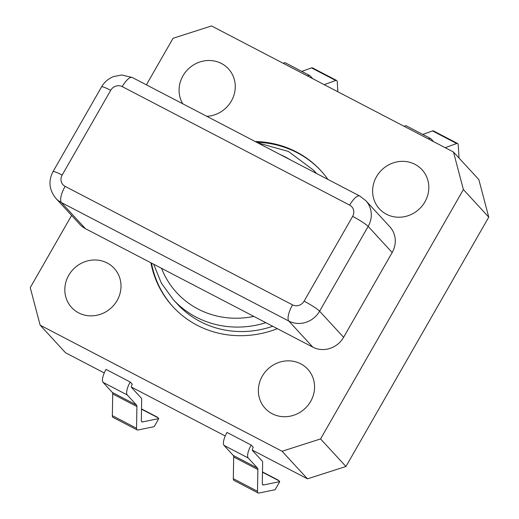 <?xml version="1.0" encoding="UTF-8"?>
<svg xmlns="http://www.w3.org/2000/svg" width="519" height="519" viewBox="0 0 519 519"><rect width="100%" height="100%" fill="white"/><g stroke="black" fill="none" stroke-linecap="round" stroke-linejoin="round"><path stroke-width="0.78" d="M110.696 90.319A8.674 8.129 137.4 0 1 122.244 86.615L349.663 205.122A14.461 4.794 -62.5 0 1 359.777 196.026L365.837 200.671L389.834 226.758A23.134 21.668 137.4 0 1 392.163 252.506L343.604 337.285A23.134 21.668 137.4 0 1 312.827 347.153L85.401 228.645A23.134 21.668 137.4 0 1 79.803 224.357L55.805 198.271C49.11 189.785 48.183 180.91 53.022 171.64A14.461 1.622 29.8 0 1 62.144 175.098L110.696 90.319A14.461 1.622 -150.2 0 0 101.581 86.855L53.022 171.64M146.39 84.837L173.054 38.276L211.531 25.95L453.476 152.022L478.842 179.6L488.755 217.143L345.946 466.503L307.469 478.836L252.364 450.122M225.233 435.986L131.391 387.083M104.261 372.947L65.524 352.764L40.158 325.186L30.245 287.643L71.596 215.443M307.469 478.836L282.096 451.258L40.158 325.186M137.165 429.946L112.967 417.341A7.227 2.4 -62.5 0 1 112.351 415.661L112.707 393.927A7.227 2.4 117.5 0 0 112.318 392.429L103.06 382.36A11.567 3.834 -62.5 0 1 106.032 369.405L130.224 382.016L132.28 384.248A2.893 0.96 117.5 0 0 131.541 387.492L141.285 398.086A7.227 2.4 -62.5 0 1 141.674 399.585L141.337 420.169A7.227 2.4 117.5 0 0 141.953 421.85A7.227 2.4 117.5 0 0 142.621 421.915L158.769 418.612L154.149 426.676L137.833 430.017A7.227 2.4 -62.5 0 1 137.165 429.946A7.227 2.4 -62.5 0 1 136.542 428.266L136.899 406.533A7.227 2.4 117.5 0 0 136.51 405.034L127.252 394.972A11.567 3.834 -62.5 0 1 130.224 382.016M258.131 492.985L233.939 480.373A7.227 2.4 -62.5 0 1 233.323 478.693L233.673 456.96A7.227 2.4 117.5 0 0 233.284 455.461L224.033 445.399A11.567 3.834 -62.5 0 1 226.998 432.444L251.196 445.049L253.253 447.287A2.893 0.96 117.5 0 0 252.506 450.524L262.251 461.119A7.227 2.4 -62.5 0 1 262.64 462.617L262.309 483.202A7.227 2.4 117.5 0 0 262.925 484.882A7.227 2.4 117.5 0 0 263.594 484.954L279.741 481.651L275.122 489.715L258.799 493.05A7.227 2.4 -62.5 0 1 258.131 492.985A7.227 2.4 -62.5 0 1 257.515 491.305L257.872 469.572A7.227 2.4 117.5 0 0 257.482 468.067L248.225 458.005A11.567 3.834 -62.5 0 1 251.196 445.049M345.946 466.503L320.573 438.925L282.096 451.258M488.755 217.143L463.389 189.565L320.573 438.925M453.476 152.022L463.389 189.565M300.748 363.838A28.921 27.085 -42.6 0 0 258.371 390.327A28.921 27.085 -42.6 0 0 300.28 412.164A28.921 27.085 -42.6 0 0 300.748 363.838M386.434 214.224A28.921 27.085 137.4 0 1 386.902 165.898A28.921 27.085 137.4 0 1 428.811 187.735A28.921 27.085 137.4 0 1 386.434 214.224M206.834 116.334A28.921 27.085 -42.6 0 0 234.225 94.179A28.921 27.085 -42.6 0 0 221.444 63.493A28.921 27.085 -42.6 0 0 187.469 69.818A28.921 27.085 -42.6 0 0 182.727 103.774M107.193 262.984A28.921 27.085 -42.6 0 0 64.823 289.472A28.921 27.085 -42.6 0 0 106.726 311.309A28.921 27.085 -42.6 0 0 107.193 262.984M277.341 328.663A100.491 94.127 137.4 0 1 197.188 325.257A100.491 94.127 137.4 0 1 172.853 306.638A100.491 94.127 137.4 0 1 150.88 262.763M255.179 141.525A100.491 94.127 137.4 0 1 320.781 170.569A100.491 94.127 137.4 0 1 327.93 179.431M459.068 158.1L458.225 144.84A7.227 2.4 117.5 0 0 457.609 143.516A7.227 2.4 117.5 0 0 456.688 143.523L445.179 147.694M433.676 141.706L431.023 138.82A11.567 3.834 117.5 0 0 430.66 138.534A11.567 3.834 117.5 0 0 428.376 138.943M430.66 138.534L406.461 125.929A11.567 3.834 117.5 0 0 404.178 126.331M457.609 143.516L433.417 130.911A7.227 2.4 117.5 0 0 432.496 130.918L422.79 134.434M312.704 78.667L310.051 75.787A11.567 3.834 117.5 0 0 309.687 75.502L285.489 62.896A11.567 3.834 117.5 0 0 283.205 63.299M337.888 91.792L337.253 81.807A7.227 2.4 117.5 0 0 336.643 80.484L312.444 67.879A7.227 2.4 117.5 0 0 311.523 67.885L301.818 71.401M336.643 80.484A7.227 2.4 117.5 0 0 335.722 80.49L324.206 84.662M309.687 75.502A11.567 3.834 117.5 0 0 307.404 75.904M141.518 408.901L157.322 417.133L158.769 418.612M278.307 480.179L279.741 481.651M173.197 307.008A100.491 94.127 137.4 0 1 151.483 263.081M256.652 142.29A100.491 94.127 137.4 0 1 321.118 170.946M272.728 326.256A95.431 89.391 137.4 0 1 200.373 321.637A95.431 89.391 137.4 0 1 177.264 303.952L173.151 299.482A95.431 89.391 -42.6 0 0 196.26 317.167A95.431 89.391 -42.6 0 0 265.871 322.688M55.572 198.011A23.134 21.668 -42.6 0 0 61.404 202.559A14.461 4.794 -62.5 0 1 65.115 186.36A8.674 8.129 137.4 0 1 62.144 175.098M122.244 86.615A14.461 4.794 -62.5 0 1 132.332 77.513L121.634 74.983L113.298 76.656C108.056 78.914 104.15 82.313 101.581 86.855M85.401 228.645L61.404 202.559L288.83 321.06A14.461 4.794 -62.5 0 1 292.541 304.867L65.115 186.36M312.827 347.153L288.83 321.06A23.134 21.668 -42.6 0 0 319.607 311.199A14.461 1.622 -150.2 0 0 304.082 301.169A8.674 8.129 137.4 0 1 292.541 304.867M349.663 205.122A8.674 8.129 137.4 0 1 352.641 216.384A14.461 1.622 29.8 0 1 368.166 226.414A23.134 21.668 -42.6 0 0 366.07 200.924M343.604 337.285L319.607 311.199L368.166 226.414L392.163 252.506M352.641 216.384L304.082 301.169M456.688 143.523L432.496 130.918M311.523 67.885L335.722 80.49M248.225 458.005L224.033 445.399M257.482 468.067L233.284 455.461M257.872 469.572L233.673 456.96M257.515 491.305L233.323 478.693M263.594 484.954L262.484 484.376M103.06 382.36L127.252 394.972M112.318 392.429L136.51 405.034M112.707 393.927L136.899 406.533M112.351 415.661L136.542 428.266M141.518 421.337L142.621 421.915M141.518 409.18L158.204 417.879M279.177 480.912L262.484 472.212M253.823 316.408A88.204 82.618 137.4 0 1 198.115 309.071A88.204 82.618 137.4 0 1 161.539 268.317M280.137 154.526A88.204 82.618 137.4 0 1 290.127 159.735M316.376 173.411A95.431 89.391 -42.6 0 0 313.625 170.271L316.648 173.554M132.351 77.519L359.777 196.026M262.491 471.94L278.294 480.172M173.151 299.482L161.331 283.069L153.663 264.216M257.69 142.835L288.402 151.457L313.625 170.271"/></g></svg>
